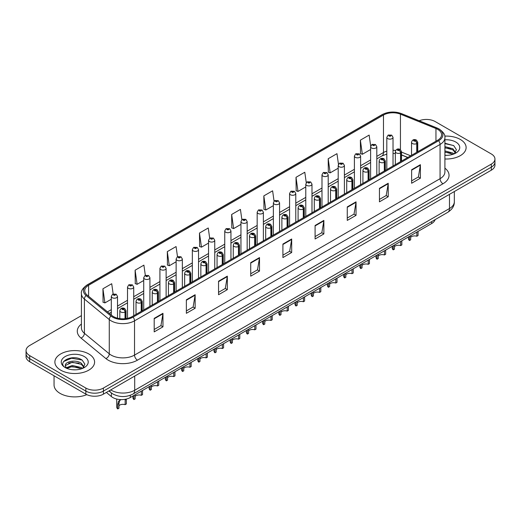 <?xml version="1.0" encoding="UTF-8"?>
<svg xmlns="http://www.w3.org/2000/svg" width="521" height="521" viewBox="0 0 521 521"><rect width="100%" height="100%" fill="white"/><g stroke="black" fill="none" stroke-linecap="round" stroke-linejoin="round"><path stroke-width="0.78" d="M407.728 157.505L401.535 155.004M435.113 219.621A12.413 7.164 180 0 1 431.629 223.561L130.322 397.516A12.413 7.164 180 0 1 111.383 396.559L106.369 392.43M460.303 139.446A19.857 11.462 0 0 0 444.758 136.118A19.857 11.462 0 0 1 460.303 139.446A19.857 11.462 0 0 1 466.119 147.554A19.857 11.462 0 0 0 460.303 139.446M88.778 353.948A19.857 11.462 0 0 0 67.137 351.46A19.857 11.462 0 0 0 54.881 362.049A19.857 11.462 0 0 0 60.697 370.157A19.857 11.462 0 0 0 82.338 372.645A19.857 11.462 0 0 0 94.594 362.049A19.857 11.462 0 0 0 88.778 353.948A19.857 11.462 0 0 0 67.137 351.46A19.857 11.462 0 0 0 54.881 362.049A19.857 11.462 0 0 0 60.697 370.157A19.857 11.462 0 0 0 82.338 372.645A19.857 11.462 0 0 0 94.594 362.049A19.857 11.462 0 0 0 88.778 353.948M437.718 129.377A13.24 7.646 180 0 1 441.6 134.783A13.24 7.646 180 0 1 437.718 140.188L132.191 316.586A13.24 7.646 180 0 1 111.982 315.563L87.118 295.062A13.24 7.646 180 0 1 84.728 290.679A13.24 7.646 180 0 1 88.603 285.274L383.482 115.024A13.24 7.646 180 0 1 400.441 114.164L435.953 128.524A13.24 7.646 180 0 1 437.718 129.377M438.63 128.856A14.523 8.382 0 0 0 436.689 127.919L401.177 113.558A14.523 8.382 0 0 0 382.577 114.496L87.697 284.746A14.523 8.382 0 0 0 86.069 295.485L110.934 315.986A14.523 8.382 0 0 0 133.102 317.107L438.63 140.716A14.523 8.382 0 0 0 438.63 128.856M81.413 315.635L29.684 345.501A12.413 7.164 0 0 0 26.05 350.568L26.05 356.651A12.413 7.164 0 0 0 29.684 361.717L85.854 394.143L85.854 391.102A12.413 7.164 0 0 0 103.405 391.102L491.316 167.143A12.413 7.164 0 0 0 494.95 162.077A12.413 7.164 0 0 1 491.316 167.143L103.405 391.102A12.413 7.164 0 0 1 85.854 391.102L29.684 358.676L85.854 391.102L85.854 388.06A12.413 7.164 0 0 0 103.405 388.06L491.316 164.102A12.413 7.164 0 0 0 494.95 159.035A12.413 7.164 0 0 0 491.316 153.969L435.146 121.543A12.413 7.164 0 0 0 419.184 120.768M26.05 353.609A12.413 7.164 0 0 0 29.684 358.676A12.413 7.164 0 0 1 26.05 353.609M154.19 318.377L154.19 331.89L162.969 326.823L162.969 313.31L154.19 318.377M154.19 329.487L160.95 325.586L162.93 313.759A3.308 1.908 -120 0 0 162.969 313.31M160.891 325.618L162.969 326.823M186.368 299.796L186.368 313.31L195.147 308.243L195.147 294.73L186.368 299.796M186.368 310.913L193.128 307.006L195.108 295.179A3.308 1.908 -120 0 0 195.147 294.73M193.07 307.045L195.147 308.243M218.546 281.216L218.546 294.73L227.325 289.663L227.325 276.15L218.546 281.216M218.546 292.333L225.306 288.432L227.293 276.599A3.308 1.908 -120 0 0 227.325 276.15M225.248 288.465L227.325 289.663M250.731 262.636L250.731 276.15L259.504 271.083L259.504 257.569L250.731 262.636M250.731 273.753L257.491 269.852L259.471 258.019A3.308 1.908 -120 0 0 259.504 257.569M257.426 269.885L259.504 271.083M411.629 169.748L411.629 183.255L420.401 178.189L420.401 164.682L411.629 169.748M411.629 180.859L418.389 176.958L420.369 165.124A3.308 1.908 -120 0 0 420.401 164.682M418.324 176.99L420.401 178.189M379.444 188.322L379.444 201.835L388.223 196.769L388.223 183.255L379.444 188.322M379.444 199.439L386.204 195.538L388.191 183.705A3.308 1.908 -120 0 0 388.223 183.255M386.146 195.57L388.223 196.769M347.266 206.902L347.266 220.416L356.045 215.349L356.045 201.835L347.266 206.902M347.266 218.019L354.026 214.118L356.006 202.285A3.308 1.908 -120 0 0 356.045 201.835M353.967 214.151L356.045 215.349M315.088 225.482L315.088 238.996L323.867 233.929L323.867 220.416L315.088 225.482M315.088 236.599L321.848 232.692L323.828 220.865A3.308 1.908 -120 0 0 323.867 220.416M321.789 232.731L323.867 233.929M282.91 244.062L282.91 257.569L291.682 252.503L291.682 238.996L282.91 244.062M282.91 255.173L289.669 251.272L291.649 239.445A3.308 1.908 -120 0 0 291.682 238.996M289.611 251.304L291.682 252.503M444.908 158.99A19.857 11.462 0 0 0 466.119 147.554A19.857 11.462 0 0 1 444.908 158.99M26.05 350.568A12.413 7.164 0 0 0 29.684 355.635L85.854 388.06M177.505 256.762L176.072 246.563L167.3 251.63L167.436 265.059M145.326 275.349L143.894 265.137L135.115 270.204L135.258 283.639M113.155 293.968L111.715 283.717L102.937 288.784L103.08 302.213M274.059 201.145L272.613 190.823L263.834 195.889L263.978 209.318M306.257 182.689L304.792 172.243L296.013 177.309L296.156 190.745M338.461 164.317L336.97 153.669L328.191 158.736L328.334 172.164M370.692 146.082L369.148 135.089L360.376 140.156L360.512 153.584M209.683 238.188L208.25 227.983L199.478 233.05L199.615 246.479M241.868 219.647L240.428 209.403L231.656 214.47L231.799 227.898M231.656 214.47L233.636 228.589L240.956 224.362M233.636 228.589L231.656 227.846M263.834 195.889L265.814 210.009L273.369 205.645M265.814 210.009L263.834 209.266M296.013 177.309L297.992 191.428L305.781 186.935M297.992 191.428L296.013 190.693M328.191 158.736L330.177 172.855L338.194 168.218M330.177 172.855L328.191 172.112M360.376 140.156L362.356 154.275L370.613 149.507M362.356 154.275L360.376 153.532M199.478 233.05L201.458 247.169L208.543 243.073M201.458 247.169L199.478 246.426M167.3 251.63L169.279 265.743L176.131 261.789M169.279 265.743L167.3 265.007M135.115 270.204L137.101 284.323L143.718 280.5M137.101 284.323L135.115 283.58M102.937 288.784L104.916 302.903L111.305 299.217M104.916 302.903L102.937 302.16M85.854 394.143A12.413 7.164 0 0 0 103.405 394.143L491.316 170.185A12.413 7.164 0 0 0 494.95 165.118L494.95 159.035M418.057 231.396L418.057 235.551L416.852 236.241L416.852 232.092M409.46 236.358L409.46 240.513A6.206 3.582 180 0 1 408.431 238.54L408.431 236.951M416.852 236.241A4.552 2.625 0 0 0 410.665 237.263M410.665 235.668L410.665 239.816L409.46 240.513M416.93 152.191L416.93 143.477A2.071 1.244 -122.2 0 0 415.4 140.983A1.035 0.599 0 0 0 415.374 140.156A1.035 0.599 0 0 0 413.908 140.156A1.035 0.599 0 0 0 413.908 141.002A1.035 0.599 0 0 0 415.341 141.015L414.228 140.579L414.931 140.41L415.4 140.983M415.341 141.015A2.071 1.14 62.1 0 1 416.735 143.588A3.1 1.791 180 0 1 412.443 143.536A3.1 1.791 180 0 1 411.538 142.266C412.332 139.719 413.954 138.983 416.403 140.051L417.744 142.266A3.1 1.791 180 0 1 416.93 143.477M416.735 152.301L416.735 143.588M393.023 165.997L393.023 137.349A3.1 1.791 180 0 1 391.108 139.003A3.1 1.791 180 0 1 387.728 138.619A3.1 1.791 180 0 1 386.816 137.349L388.054 135.2A2.071 1.244 57.8 0 1 389.154 135.258A1.035 0.599 0 0 0 389.187 136.085A1.035 0.599 0 0 0 390.652 136.085A1.035 0.599 0 0 0 390.652 135.239A1.035 0.599 0 0 0 389.22 135.219L390.333 135.662L389.63 135.831L389.154 135.258M389.643 135.838L389.643 135.486M389.22 135.219A2.071 1.14 -117.9 0 0 388.256 135.082A2.071 1.14 -117.9 0 0 388.165 135.141M389.617 135.825L389.617 135.499M401.847 240.754L401.847 244.903L400.649 245.599L400.649 241.451M393.251 245.717L393.251 249.865A6.206 3.582 180 0 1 392.228 247.898L392.228 246.309M400.649 245.599A4.552 2.625 0 0 0 394.456 246.615M394.456 245.02L394.456 249.175L393.251 249.865M400.721 161.549L400.721 152.835A2.071 1.244 -122.2 0 0 399.197 150.335A1.035 0.599 0 0 0 399.164 149.514A1.035 0.599 0 0 0 397.699 149.514A1.035 0.599 0 0 0 397.699 150.354A1.035 0.599 0 0 0 399.132 150.374L398.018 149.931L398.728 149.768L399.197 150.335M399.132 150.374A2.071 1.14 62.1 0 1 400.532 152.946A3.1 1.791 180 0 1 396.24 152.887A3.1 1.791 180 0 1 395.328 151.624C396.123 149.078 397.744 148.342 400.2 149.41L401.535 151.624A3.1 1.791 180 0 1 400.721 152.835M400.532 161.66L400.532 152.946M385.644 250.113L385.644 254.261L384.439 254.958L384.439 250.803M377.048 255.075L377.048 259.224A6.206 3.582 180 0 1 376.019 257.25L376.019 255.668M384.439 254.958A4.552 2.625 0 0 0 378.253 255.974M378.253 254.378L378.253 258.527L377.048 259.224M384.511 170.908L384.511 162.187A2.071 1.244 -122.2 0 0 382.987 159.693A1.035 0.599 0 0 0 382.955 158.866A1.035 0.599 0 0 0 381.496 158.866A1.035 0.599 0 0 0 381.496 159.713A1.035 0.599 0 0 0 382.922 159.732L381.815 159.289L382.518 159.12L382.987 159.693M382.922 159.732A2.071 1.14 62.1 0 1 384.322 162.298A3.1 1.791 180 0 1 380.03 162.246A3.1 1.791 180 0 1 379.125 160.982C379.913 158.436 381.541 157.694 383.99 158.768L385.332 160.982A3.1 1.791 180 0 1 384.511 162.187M384.322 171.018L384.322 162.298M369.435 259.471L369.435 263.619L368.23 264.316L368.23 260.161M360.838 264.434L360.838 268.582A6.206 3.582 180 0 1 359.816 266.609L359.816 265.026M368.23 264.316A4.552 2.625 0 0 0 362.043 265.332M362.043 263.737L362.043 267.885L360.838 268.582M368.308 180.266L368.308 171.546A2.071 1.244 -122.2 0 0 366.784 169.051A1.035 0.599 0 0 0 366.751 168.224A1.035 0.599 0 0 0 365.286 168.224A1.035 0.599 0 0 0 365.286 169.071A1.035 0.599 0 0 0 366.719 169.091L365.605 168.648L366.315 168.478L366.784 169.051M366.719 169.091A2.071 1.14 62.1 0 1 368.113 171.656A3.1 1.791 180 0 1 363.827 171.604A3.1 1.791 180 0 1 362.916 170.334C363.71 167.788 365.332 167.052 367.787 168.12L369.122 170.334A3.1 1.791 180 0 1 368.308 171.546M368.113 180.377L368.113 171.656M353.231 268.823L353.231 272.978L352.027 273.668L352.027 269.52M344.635 273.785L344.635 277.94A6.206 3.582 180 0 1 343.606 275.967L343.606 274.378M352.027 273.668A4.552 2.625 0 0 0 345.833 274.691M345.833 273.095L345.833 277.244L344.635 277.94M352.098 189.618L352.098 180.904A2.071 1.244 -122.2 0 0 350.574 178.41A1.035 0.599 0 0 0 350.542 177.583A1.035 0.599 0 0 0 349.083 177.583A1.035 0.599 0 0 0 349.083 178.429A1.035 0.599 0 0 0 350.509 178.442L349.402 178.006L350.105 177.837L350.574 178.41M350.509 178.442A2.071 1.14 62.1 0 1 351.909 181.015A3.1 1.791 180 0 1 347.618 180.963A3.1 1.791 180 0 1 346.712 179.693C347.5 177.147 349.129 176.411 351.577 177.479L352.912 179.693A3.1 1.791 180 0 1 352.098 180.904M351.909 189.729L351.909 181.015M376.813 175.349L376.813 146.707A3.1 1.791 180 0 1 374.899 148.361A3.1 1.791 180 0 1 371.519 147.977A3.1 1.791 180 0 1 370.613 146.707L371.851 144.551A2.071 1.244 57.8 0 1 372.951 144.617A1.035 0.599 0 0 0 372.984 145.444A1.035 0.599 0 0 0 374.443 145.444A1.035 0.599 0 0 0 374.443 144.597A1.035 0.599 0 0 0 373.016 144.577L373.433 144.845M373.016 144.577A2.071 1.14 -117.9 0 0 372.046 144.441A2.071 1.14 -117.9 0 0 371.955 144.499M373.407 145.183L372.951 144.617M373.42 145.19L373.407 144.858M360.61 184.708L360.61 156.066A3.1 1.791 180 0 1 358.695 157.72A3.1 1.791 180 0 1 355.315 157.329A3.1 1.791 180 0 1 354.404 156.066L355.641 153.91A2.071 1.244 57.8 0 1 356.742 153.975A1.035 0.599 0 0 0 356.774 154.796A1.035 0.599 0 0 0 358.24 154.796A1.035 0.599 0 0 0 358.24 153.956A1.035 0.599 0 0 0 356.807 153.936L357.92 154.379L357.217 154.542L356.742 153.975M357.23 154.555L357.23 154.196M356.807 153.936A2.071 1.14 -117.9 0 0 355.843 153.799A2.071 1.14 -117.9 0 0 355.752 153.858M357.217 154.542L357.204 154.216M344.401 194.066L344.401 165.424A3.1 1.791 180 0 1 342.486 167.078A3.1 1.791 180 0 1 339.106 166.687A3.1 1.791 180 0 1 338.194 165.424L339.432 163.268A2.071 1.244 57.8 0 1 340.539 163.327A1.035 0.599 0 0 0 340.571 164.154A1.035 0.599 0 0 0 342.03 164.154A1.035 0.599 0 0 0 342.03 163.307A1.035 0.599 0 0 0 340.604 163.294L341.711 163.731L341.008 163.9L340.539 163.327M341.021 163.907L341.021 163.555M340.604 163.294A2.071 1.14 -117.9 0 0 339.633 163.151A2.071 1.14 -117.9 0 0 339.542 163.21M341.008 163.9L340.995 163.574M444.908 155.193L447.155 155.323M444.908 150.901L452.879 153.063L453.973 153.942M444.908 151.976L453.075 154.275M444.908 146.609L452.879 148.778L455.562 152.49M444.908 147.684L452.879 149.846L455.354 152.764M444.908 155.304A13.487 7.789 0 0 0 455.803 153.057A13.487 7.789 0 0 0 455.803 142.044A13.487 7.789 0 0 0 444.908 139.804M454.292 153.812L456.403 149.664L453.732 145.633L444.908 143.223M444.908 143.64L453.55 145.515M444.908 147.925L450.561 148.667M444.908 152.217L450.561 152.959M54.054 375.784L54.054 384.954A20.684 11.944 0 0 0 60.11 393.401A20.684 11.944 0 0 0 86.825 394.644M72.478 369.728L75.63 369.825M66.291 367.748L72.315 365.455L81.348 367.565L82.442 368.445M66.844 368.327L72.315 366.523L81.55 368.777M66.388 368.171L65.418 365.905A9.352 5.399 0 0 0 66.929 368.406M84.037 366.986L81.348 363.274C75.734 359.086 64.187 361.672 65.418 365.905L65.386 365.488M65.444 366.035L65.705 365.338L72.315 362.238L81.348 364.348L83.822 367.266M82.761 368.314L84.877 364.159L82.201 360.135C72.738 353.329 55.916 362.297 65.633 367.793L66.115 368.087M84.278 356.546A13.487 7.789 0 0 0 65.197 356.546A13.487 7.789 0 0 0 65.197 367.559A13.487 7.789 0 0 0 84.278 367.559A13.487 7.789 0 0 0 84.278 356.546M63.66 361.489L71.579 358.24L82.018 360.011M68.609 363.065L71.579 362.525L79.036 363.163M68.609 367.357L71.579 366.817L79.036 367.455M337.022 278.181L337.022 282.33L335.817 283.027L335.817 278.878M328.425 283.144L328.425 287.292A6.206 3.582 180 0 1 327.403 285.326L327.403 283.737M335.817 283.027A4.552 2.625 0 0 0 329.63 284.043M329.63 282.447L329.63 286.602L328.425 287.292M335.895 198.976L335.895 190.263A2.071 1.244 -122.2 0 0 334.371 187.762A1.035 0.599 0 0 0 334.339 186.941A1.035 0.599 0 0 0 332.873 186.941A1.035 0.599 0 0 0 332.873 187.781A1.035 0.599 0 0 0 334.306 187.801L333.193 187.358L333.896 187.195L334.371 187.762M334.306 187.801A2.071 1.14 62.1 0 1 335.7 190.373A3.1 1.791 180 0 1 331.415 190.315A3.1 1.791 180 0 1 330.503 189.051C331.297 186.505 332.919 185.769 335.374 186.837L336.709 189.051A3.1 1.791 180 0 1 335.895 190.263M335.7 199.087L335.7 190.373M320.819 287.54L320.819 291.688L319.614 292.385L319.614 288.237M312.216 292.502L312.216 296.651A6.206 3.582 180 0 1 311.193 294.678L311.193 293.095M319.614 292.385A4.552 2.625 0 0 0 313.421 293.401M313.421 291.806L313.421 295.961L312.216 296.651M319.686 208.335L319.686 199.615A2.071 1.244 -122.2 0 0 318.162 197.12A1.035 0.599 0 0 0 318.129 196.293A1.035 0.599 0 0 0 316.67 196.293A1.035 0.599 0 0 0 316.67 197.14A1.035 0.599 0 0 0 318.097 197.159L316.983 196.717L317.693 196.547L318.162 197.12M318.097 197.159A2.071 1.14 62.1 0 1 319.497 199.725A3.1 1.791 180 0 1 315.205 199.673A3.1 1.791 180 0 1 314.293 198.41C315.088 195.863 316.709 195.121 319.165 196.196L320.5 198.41A3.1 1.791 180 0 1 319.686 199.615M319.497 208.446L319.497 199.725M304.609 296.898L304.609 301.047L303.404 301.744L303.404 297.589M296.013 301.861L296.013 306.009A6.206 3.582 180 0 1 294.984 304.036L294.984 302.454M303.404 301.744A4.552 2.625 0 0 0 297.217 302.76M297.217 301.164L297.217 305.313L296.013 306.009M303.483 217.693L303.483 208.973A2.071 1.244 -122.2 0 0 301.952 206.479A1.035 0.599 0 0 0 301.926 205.652A1.035 0.599 0 0 0 300.461 205.652A1.035 0.599 0 0 0 300.461 206.498A1.035 0.599 0 0 0 301.893 206.518L300.78 206.075L301.483 205.906L301.952 206.479M301.893 206.518A2.071 1.14 62.1 0 1 303.287 209.084A3.1 1.791 180 0 1 298.995 209.032A3.1 1.791 180 0 1 298.09 207.762C298.885 205.215 300.506 204.479 302.955 205.548L304.297 207.762A3.1 1.791 180 0 1 303.483 208.973M303.287 217.804L303.287 209.084M328.197 203.424L328.197 174.776A3.1 1.791 180 0 1 326.283 176.437A3.1 1.791 180 0 1 322.896 176.046A3.1 1.791 180 0 1 321.991 174.776L323.228 172.627A2.071 1.244 57.8 0 1 324.329 172.685A1.035 0.599 0 0 0 324.362 173.513A1.035 0.599 0 0 0 325.827 173.513A1.035 0.599 0 0 0 325.827 172.666A1.035 0.599 0 0 0 324.394 172.646L324.811 172.913M324.394 172.646A2.071 1.14 -117.9 0 0 323.424 172.51A2.071 1.14 -117.9 0 0 323.333 172.568M324.785 173.252L324.329 172.685M324.798 173.259L324.785 172.926M311.988 212.776L311.988 184.134A3.1 1.791 180 0 1 310.073 185.789A3.1 1.791 180 0 1 306.693 185.404A3.1 1.791 180 0 1 305.781 184.134L307.019 181.979A2.071 1.244 57.8 0 1 308.126 182.044A1.035 0.599 0 0 0 308.152 182.871A1.035 0.599 0 0 0 309.617 182.871A1.035 0.599 0 0 0 309.617 182.024A1.035 0.599 0 0 0 308.185 182.005L309.298 182.448L308.595 182.617L308.126 182.044M308.185 182.005A2.071 1.14 -117.9 0 0 307.221 181.868A2.071 1.14 -117.9 0 0 307.13 181.927M295.785 222.135L295.785 193.493A3.1 1.791 180 0 1 293.87 195.147A3.1 1.791 180 0 1 290.484 194.756A3.1 1.791 180 0 1 289.578 193.493L290.816 191.337A2.071 1.244 57.8 0 1 291.916 191.402A1.035 0.599 0 0 0 291.949 192.223A1.035 0.599 0 0 0 293.408 192.223A1.035 0.599 0 0 0 293.408 191.383A1.035 0.599 0 0 0 291.981 191.363L293.095 191.806L292.385 191.969L291.916 191.402M292.398 191.982L292.398 191.63M291.981 191.363A2.071 1.14 -117.9 0 0 291.011 191.227A2.071 1.14 -117.9 0 0 290.92 191.285M292.385 191.969L292.372 191.643M288.4 306.25L288.4 310.405L287.201 311.096L287.201 306.947M279.803 311.213L279.803 315.368A6.206 3.582 180 0 1 278.781 313.395L278.781 311.805M287.201 311.096A4.552 2.625 0 0 0 281.008 312.118M281.008 310.523L281.008 314.671L279.803 315.368M287.273 227.052L287.273 218.332A2.071 1.244 -122.2 0 0 285.749 215.837A1.035 0.599 0 0 0 285.716 215.01A1.035 0.599 0 0 0 284.251 215.01A1.035 0.599 0 0 0 284.251 215.857A1.035 0.599 0 0 0 285.684 215.87L284.57 215.434L285.28 215.264L285.749 215.837M285.684 215.87A2.071 1.14 62.1 0 1 287.084 218.442A3.1 1.791 180 0 1 282.792 218.39A3.1 1.791 180 0 1 281.881 217.12C282.675 214.574 284.297 213.838 286.752 214.906L288.087 217.12A3.1 1.791 180 0 1 287.273 218.332M287.084 227.156L287.084 218.442M272.196 315.609L272.196 319.757L270.992 320.454L270.992 316.306M263.6 320.571L263.6 324.726A6.206 3.582 180 0 1 262.571 322.753L262.571 321.164M270.992 320.454A4.552 2.625 0 0 0 264.805 321.47M264.805 319.881L264.805 324.029L263.6 324.726M271.07 236.404L271.07 227.69A2.071 1.244 -122.2 0 0 269.539 225.189A1.035 0.599 0 0 0 269.513 224.369A1.035 0.599 0 0 0 268.048 224.369A1.035 0.599 0 0 0 268.048 225.209A1.035 0.599 0 0 0 269.481 225.228L268.367 224.792L269.07 224.623L269.539 225.189M269.481 225.228A2.071 1.14 62.1 0 1 270.874 227.801A3.1 1.791 180 0 1 266.583 227.742A3.1 1.791 180 0 1 265.677 226.479C266.472 223.932 268.094 223.196 270.542 224.264L271.884 226.479A3.1 1.791 180 0 1 271.07 227.69M270.874 236.514L270.874 227.801M255.987 324.967L255.987 329.116L254.782 329.813L254.782 325.664M247.39 329.93L247.39 334.078A6.206 3.582 180 0 1 246.368 332.105L246.368 330.522M254.782 329.813A4.552 2.625 0 0 0 248.595 330.828M248.595 329.233L248.595 333.388L247.39 334.078M254.86 245.762L254.86 237.042A2.071 1.244 -122.2 0 0 253.336 234.548A1.035 0.599 0 0 0 253.304 233.721A1.035 0.599 0 0 0 251.838 233.721A1.035 0.599 0 0 0 251.838 234.567A1.035 0.599 0 0 0 253.271 234.587L252.157 234.144L252.867 233.975L253.336 234.548M253.271 234.587A2.071 1.14 62.1 0 1 254.671 237.153A3.1 1.791 180 0 1 250.38 237.101A3.1 1.791 180 0 1 249.468 235.837C250.262 233.291 251.884 232.548 254.339 233.623L255.674 235.837A3.1 1.791 180 0 1 254.86 237.042M254.671 245.873L254.671 237.153M239.784 334.326L239.784 338.474L238.579 339.171L238.579 335.016M231.187 339.288L231.187 343.437A6.206 3.582 180 0 1 230.158 341.463L230.158 339.881M238.579 339.171A4.552 2.625 0 0 0 232.392 340.187M232.392 338.591L232.392 342.74L231.187 343.437M238.651 255.121L238.651 246.4A2.071 1.244 -122.2 0 0 237.127 243.906A1.035 0.599 0 0 0 237.094 243.079A1.035 0.599 0 0 0 235.635 243.079A1.035 0.599 0 0 0 235.635 243.926A1.035 0.599 0 0 0 237.062 243.945L235.954 243.502L236.658 243.333L237.127 243.906M237.062 243.945A2.071 1.14 62.1 0 1 238.462 246.511A3.1 1.791 180 0 1 234.17 246.459A3.1 1.791 180 0 1 233.265 245.189C234.053 242.643 235.681 241.907 238.13 242.975L239.471 245.189A3.1 1.791 180 0 1 238.651 246.4M238.462 255.231L238.462 246.511M223.574 343.678L223.574 347.833L222.369 348.523L222.369 344.374M214.978 348.647L214.978 352.795A6.206 3.582 180 0 1 213.955 350.822L213.955 349.233M222.369 348.523A4.552 2.625 0 0 0 216.182 349.545M216.182 347.95L216.182 352.098L214.978 352.795M222.447 264.479L222.447 255.759A2.071 1.244 -122.2 0 0 220.924 253.265A1.035 0.599 0 0 0 220.891 252.438A1.035 0.599 0 0 0 219.426 252.438A1.035 0.599 0 0 0 219.426 253.284A1.035 0.599 0 0 0 220.858 253.297L219.745 252.861L220.448 252.692L220.924 253.265M220.858 253.297A2.071 1.14 62.1 0 1 222.252 255.87A3.1 1.791 180 0 1 217.967 255.818A3.1 1.791 180 0 1 217.055 254.548C217.85 252.001 219.471 251.265 221.926 252.333L223.262 254.548A3.1 1.791 180 0 1 222.447 255.759M222.252 264.59L222.252 255.87M279.575 231.493L279.575 202.851A3.1 1.791 180 0 1 277.66 204.506A3.1 1.791 180 0 1 274.28 204.115A3.1 1.791 180 0 1 273.369 202.851L274.606 200.696A2.071 1.244 57.8 0 1 275.713 200.754A1.035 0.599 0 0 0 275.739 201.581A1.035 0.599 0 0 0 277.205 201.581A1.035 0.599 0 0 0 277.205 200.735A1.035 0.599 0 0 0 275.772 200.722L276.195 200.982M275.772 200.722A2.071 1.14 -117.9 0 0 274.808 200.578A2.071 1.14 -117.9 0 0 274.717 200.637M276.169 201.321L275.713 200.754M276.182 201.327L276.169 201.002M263.372 240.852L263.372 212.203A3.1 1.791 180 0 1 261.451 213.864A3.1 1.791 180 0 1 258.071 213.473A3.1 1.791 180 0 1 257.166 212.203L258.403 210.054A2.071 1.244 57.8 0 1 259.504 210.113A1.035 0.599 0 0 0 259.536 210.94A1.035 0.599 0 0 0 260.995 210.94A1.035 0.599 0 0 0 260.995 210.093A1.035 0.599 0 0 0 259.569 210.074L259.986 210.341M259.569 210.074A2.071 1.14 -117.9 0 0 258.598 209.937A2.071 1.14 -117.9 0 0 258.507 209.996M259.959 210.679L259.504 210.113M259.972 210.686L259.959 210.354M247.162 250.204L247.162 221.562A3.1 1.791 180 0 1 245.248 223.216A3.1 1.791 180 0 1 241.868 222.832A3.1 1.791 180 0 1 240.956 221.562L242.193 219.413A2.071 1.244 57.8 0 1 243.294 219.471A1.035 0.599 0 0 0 243.327 220.298A1.035 0.599 0 0 0 244.792 220.298A1.035 0.599 0 0 0 244.792 219.452A1.035 0.599 0 0 0 243.359 219.432L244.473 219.875L243.769 220.044L243.294 219.471M243.782 220.051L243.782 219.699M243.359 219.432A2.071 1.14 -117.9 0 0 242.395 219.295A2.071 1.14 -117.9 0 0 242.304 219.354M243.756 220.038L243.756 219.712M230.953 259.562L230.953 230.92A3.1 1.791 180 0 1 229.038 232.574A3.1 1.791 180 0 1 225.658 232.184A3.1 1.791 180 0 1 224.746 230.92L225.99 228.765A2.071 1.244 57.8 0 1 227.091 228.83A1.035 0.599 0 0 0 227.123 229.65A1.035 0.599 0 0 0 228.582 229.65A1.035 0.599 0 0 0 228.582 228.81A1.035 0.599 0 0 0 227.156 228.791L228.263 229.233L227.56 229.403L227.091 228.83M227.573 229.409L227.573 229.058M227.156 228.791A2.071 1.14 -117.9 0 0 226.186 228.654A2.071 1.14 -117.9 0 0 226.094 228.712M227.56 229.403L227.547 229.071M214.75 268.921L214.75 240.279A3.1 1.791 180 0 1 212.835 241.933A3.1 1.791 180 0 1 209.449 241.542A3.1 1.791 180 0 1 208.543 240.279L209.781 238.123A2.071 1.244 57.8 0 1 210.881 238.182A1.035 0.599 0 0 0 210.914 239.009A1.035 0.599 0 0 0 212.379 239.009A1.035 0.599 0 0 0 212.379 238.169A1.035 0.599 0 0 0 210.946 238.149L211.363 238.41M210.946 238.149A2.071 1.14 -117.9 0 0 209.983 238.006A2.071 1.14 -117.9 0 0 209.891 238.064M211.344 238.748L210.881 238.182M211.35 238.755L211.344 238.429M207.371 353.036L207.371 357.185L206.166 357.881L206.166 353.733M198.775 357.999L198.775 362.154A6.206 3.582 180 0 1 197.746 360.18L197.746 358.591M206.166 357.881A4.552 2.625 0 0 0 199.973 358.897M199.973 357.308L199.973 361.457L198.775 362.154M206.238 273.831L206.238 265.117A2.071 1.244 -122.2 0 0 204.714 262.623A1.035 0.599 0 0 0 204.681 261.796A1.035 0.599 0 0 0 203.223 261.796A1.035 0.599 0 0 0 203.223 262.636A1.035 0.599 0 0 0 204.649 262.656L203.535 262.219L204.245 262.05L204.714 262.623M204.649 262.656A2.071 1.14 62.1 0 1 206.049 265.228A3.1 1.791 180 0 1 201.757 265.169A3.1 1.791 180 0 1 200.852 263.906C201.64 261.36 203.262 260.624 205.717 261.692L207.052 263.906A3.1 1.791 180 0 1 206.238 265.117M206.049 273.942L206.049 265.228M191.161 362.395L191.161 366.543L189.957 367.24L189.957 363.091M182.565 367.357L182.565 371.506A6.206 3.582 180 0 1 181.542 369.532L181.542 367.95M189.957 367.24A4.552 2.625 0 0 0 183.77 368.256M183.77 366.66L183.77 370.815L182.565 371.506M190.035 283.19L190.035 274.476A2.071 1.244 -122.2 0 0 188.511 271.975A1.035 0.599 0 0 0 188.478 271.148A1.035 0.599 0 0 0 187.013 271.148A1.035 0.599 0 0 0 187.013 271.995A1.035 0.599 0 0 0 188.446 272.014L187.332 271.571L188.035 271.402L188.511 271.975M188.446 272.014A2.071 1.14 62.1 0 1 189.839 274.58A3.1 1.791 180 0 1 185.554 274.528A3.1 1.791 180 0 1 184.642 273.264C185.437 270.718 187.059 269.976 189.514 271.05L190.849 273.264A3.1 1.791 180 0 1 190.035 274.476M189.839 283.3L189.839 274.58M174.958 371.753L174.958 375.901L173.754 376.598L173.754 372.443M166.355 376.716L166.355 380.864A6.206 3.582 180 0 1 165.333 378.891L165.333 377.308M173.754 376.598A4.552 2.625 0 0 0 167.56 377.614M167.56 376.019L167.56 380.167L166.355 380.864M173.825 292.548L173.825 283.828A2.071 1.244 -122.2 0 0 172.301 281.333A1.035 0.599 0 0 0 172.269 280.506A1.035 0.599 0 0 0 170.81 280.506A1.035 0.599 0 0 0 170.81 281.353A1.035 0.599 0 0 0 172.236 281.373L171.122 280.93L171.832 280.76L172.301 281.333M172.236 281.373A2.071 1.14 62.1 0 1 173.636 283.938A3.1 1.791 180 0 1 169.345 283.886A3.1 1.791 180 0 1 168.433 282.616C169.227 280.077 170.849 279.334 173.304 280.409L174.639 282.616A3.1 1.791 180 0 1 173.825 283.828M173.636 292.659L173.636 283.938M158.749 381.105L158.749 385.26L157.544 385.95L157.544 381.802M150.152 386.074L150.152 390.222A6.206 3.582 180 0 1 149.123 388.249L149.123 386.66M157.544 385.95A4.552 2.625 0 0 0 151.357 386.973M151.357 385.377L151.357 389.526L150.152 390.222M157.622 301.906L157.622 293.186A2.071 1.244 -122.2 0 0 156.092 290.692A1.035 0.599 0 0 0 156.066 289.865A1.035 0.599 0 0 0 154.6 289.865A1.035 0.599 0 0 0 154.6 290.711A1.035 0.599 0 0 0 156.033 290.725L154.919 290.288L155.623 290.119L156.092 290.692M156.033 290.725A2.071 1.14 62.1 0 1 157.427 293.297A3.1 1.791 180 0 1 153.135 293.245A3.1 1.791 180 0 1 152.23 291.975C153.024 289.429 154.646 288.693 157.095 289.761L158.436 291.975A3.1 1.791 180 0 1 157.622 293.186M157.427 302.017L157.427 293.297M142.539 390.463L142.539 394.612L141.341 395.309L141.341 391.16M133.943 395.426L133.943 399.581A6.206 3.582 180 0 1 132.92 397.608L132.92 396.019M141.341 395.309A4.552 2.625 0 0 0 135.147 396.331M135.147 394.736L135.147 398.884L133.943 399.581M141.412 311.258L141.412 302.545A2.071 1.244 -122.2 0 0 139.888 300.05A1.035 0.599 0 0 0 139.856 299.223A1.035 0.599 0 0 0 138.391 299.223A1.035 0.599 0 0 0 138.391 300.063A1.035 0.599 0 0 0 139.823 300.083L138.71 299.647L139.42 299.477L139.888 300.05M139.823 300.083A2.071 1.14 62.1 0 1 141.224 302.655A3.1 1.791 180 0 1 136.932 302.597A3.1 1.791 180 0 1 136.02 301.333C136.815 298.787 138.436 298.051 140.891 299.119L142.226 301.333A3.1 1.791 180 0 1 141.412 302.545M141.224 311.369L141.224 302.655M116.711 399.053L116.711 406.96A6.206 3.582 180 0 0 117.739 408.933L117.739 404.303L118.528 401.294L121.015 399.614M125.131 400.03L126.336 399.34L126.336 403.97L125.131 404.667L125.177 399.301M120.644 399.828L119.439 400.519L120.644 399.828L119.7 400.623L118.944 403.606L118.944 408.243L117.739 408.933M125.131 404.667A4.552 2.625 0 0 0 118.944 405.683M125.203 318.696L125.203 311.903A2.071 1.244 -122.2 0 0 123.679 309.402A1.035 0.599 0 0 0 123.646 308.582A1.035 0.599 0 0 0 122.188 308.582A1.035 0.599 0 0 0 122.188 309.422A1.035 0.599 0 0 0 123.614 309.441L122.507 308.999L123.21 308.829L123.679 309.402M123.614 309.441A2.071 1.14 62.1 0 1 125.014 312.014A3.1 1.791 180 0 1 120.722 311.955A3.1 1.791 180 0 1 119.817 310.692C120.605 308.145 122.233 307.403 124.682 308.478L126.023 310.692A3.1 1.791 180 0 1 125.203 311.903M125.014 318.715L125.014 312.014M198.54 278.279L198.54 249.631A3.1 1.791 180 0 1 196.625 251.291A3.1 1.791 180 0 1 193.245 250.901A3.1 1.791 180 0 1 192.334 249.631L193.571 247.482A2.071 1.244 57.8 0 1 194.678 247.54A1.035 0.599 0 0 0 194.711 248.367A1.035 0.599 0 0 0 196.17 248.367A1.035 0.599 0 0 0 196.17 247.521A1.035 0.599 0 0 0 194.743 247.508L195.85 247.944L195.147 248.113L194.678 247.54M194.743 247.508A2.071 1.14 -117.9 0 0 193.773 247.364A2.071 1.14 -117.9 0 0 193.682 247.423M182.337 287.631L182.337 258.989A3.1 1.791 180 0 1 180.422 260.643A3.1 1.791 180 0 1 177.036 260.259A3.1 1.791 180 0 1 176.131 258.989L177.368 256.84A2.071 1.244 57.8 0 1 178.469 256.899A1.035 0.599 0 0 0 178.501 257.726A1.035 0.599 0 0 0 179.966 257.726A1.035 0.599 0 0 0 179.966 256.879A1.035 0.599 0 0 0 178.534 256.86L179.647 257.302L178.937 257.472L178.469 256.899M178.95 257.478L178.95 257.127M178.534 256.86A2.071 1.14 -117.9 0 0 177.563 256.723A2.071 1.14 -117.9 0 0 177.472 256.781M178.937 257.472L178.924 257.14M166.127 296.99L166.127 268.348A3.1 1.791 180 0 1 164.213 270.002A3.1 1.791 180 0 1 160.833 269.611A3.1 1.791 180 0 1 159.921 268.348L161.158 266.192A2.071 1.244 57.8 0 1 162.265 266.257A1.035 0.599 0 0 0 162.291 267.078A1.035 0.599 0 0 0 163.757 267.078A1.035 0.599 0 0 0 163.757 266.238A1.035 0.599 0 0 0 162.324 266.218L163.438 266.661L162.734 266.83L162.265 266.257M162.747 266.837L162.747 266.485M162.324 266.218A2.071 1.14 -117.9 0 0 161.36 266.081A2.071 1.14 -117.9 0 0 161.269 266.14M149.924 306.348L149.924 277.706A3.1 1.791 180 0 1 148.003 279.36A3.1 1.791 180 0 1 144.623 278.969A3.1 1.791 180 0 1 143.718 277.706L144.955 275.55A2.071 1.244 57.8 0 1 146.056 275.609A1.035 0.599 0 0 0 146.088 276.436A1.035 0.599 0 0 0 147.547 276.436A1.035 0.599 0 0 0 147.547 275.596A1.035 0.599 0 0 0 146.121 275.576L146.538 275.837M146.121 275.576A2.071 1.14 -117.9 0 0 145.151 275.433A2.071 1.14 -117.9 0 0 145.059 275.492M146.512 276.176L146.056 275.609M146.525 276.182L146.512 275.856M133.715 315.706L133.715 287.058A3.1 1.791 180 0 1 131.8 288.719A3.1 1.791 180 0 1 128.42 288.328A3.1 1.791 180 0 1 127.508 287.058L128.746 284.909A2.071 1.244 57.8 0 1 129.846 284.967A1.035 0.599 0 0 0 129.879 285.795A1.035 0.599 0 0 0 131.344 285.795A1.035 0.599 0 0 0 131.344 284.948A1.035 0.599 0 0 0 129.911 284.935L131.025 285.371L130.322 285.541L129.846 284.967M130.335 285.547L130.335 285.195M129.911 284.935A2.071 1.14 -117.9 0 0 128.947 284.792A2.071 1.14 -117.9 0 0 128.856 284.85M130.322 285.541L130.309 285.208M117.505 318.181L117.505 296.416A3.1 1.791 180 0 1 115.59 298.071A3.1 1.791 180 0 1 112.21 297.686A3.1 1.791 180 0 1 111.305 296.416L112.543 294.267A2.071 1.244 57.8 0 1 113.643 294.326A1.035 0.599 0 0 0 113.676 295.153A1.035 0.599 0 0 0 115.134 295.153A1.035 0.599 0 0 0 115.134 294.306A1.035 0.599 0 0 0 113.708 294.287L114.822 294.73L114.112 294.899L113.643 294.326M114.125 294.906L114.125 294.554M113.708 294.287A2.071 1.14 -117.9 0 0 112.738 294.15A2.071 1.14 -117.9 0 0 112.647 294.209M114.112 294.899L114.099 294.567M431.629 221.627L431.629 223.561M111.383 392.958L111.383 396.559M130.322 395.289L130.322 397.516M444.908 168.153A20.684 11.944 180 0 1 442.987 183.763L137.459 360.161A4.135 2.39 60 0 1 134.529 355.094L440.063 178.696A16.548 9.554 0 0 0 444.908 171.943L444.908 137.687A16.548 9.554 180 0 1 440.063 144.447A4.135 2.39 -120 0 0 438.63 140.716M137.459 360.161A20.684 11.944 180 0 1 108.205 360.161A20.684 11.944 180 0 1 105.887 358.565L81.016 338.064A20.684 11.944 180 0 1 81.413 324.049M111.129 355.094A16.548 9.554 0 0 0 134.529 355.094L134.529 320.838A16.548 9.554 180 0 1 109.273 319.562L84.409 299.061A16.548 9.554 180 0 1 81.413 293.584L81.413 327.833A16.548 9.554 0 0 0 84.409 333.316L109.273 353.818A16.548 9.554 0 0 0 111.129 355.094M444.908 137.687C445.448 135.082 443.547 132.197 439.203 129.039L437.028 127.984A4.135 1.941 112 0 0 436.689 127.919M437.028 127.984L401.515 113.624C394.664 111.201 388.158 111.553 382.004 114.685A4.135 2.39 60 0 1 382.577 114.496M87.697 284.746A4.135 2.39 -120 0 0 87.118 284.928C82.774 288.1 80.872 290.985 81.413 293.584M86.069 295.485A4.135 2.768 129.5 0 0 84.409 299.061L84.409 333.316A4.135 2.768 -50.5 0 1 81.016 338.064M401.515 113.624A4.135 1.941 112 0 0 401.177 113.558M110.934 315.986A4.135 2.768 129.5 0 0 109.273 319.562L109.273 353.818A4.135 2.768 -50.5 0 1 105.887 358.565M133.102 317.107A4.135 2.39 60 0 1 134.529 320.838L440.063 144.447L440.063 178.696A4.135 2.39 60 0 0 442.987 183.763M103.405 388.06L103.405 394.143M491.316 164.102L491.316 170.185M29.684 355.635L29.684 361.717M88.603 285.274L88.603 296.286M435.953 128.524L435.953 141.211M400.441 114.164L400.441 149.566M410.678 155.799L401.535 152.106M395.634 150.452A13.24 7.646 0 0 0 393.023 150.282M386.816 151.116A13.24 7.646 0 0 0 383.482 152.516L376.813 156.365M383.482 115.024L383.482 152.516A7.444 4.298 60 0 1 381.945 155.929L376.813 158.885M370.613 159.954L360.61 165.724M354.404 169.305L344.401 175.082M338.194 178.664L328.197 184.441M321.991 188.022L311.988 193.792M305.781 197.381L295.785 203.151M289.578 206.733L279.575 212.509M273.369 216.091L263.372 221.868M257.166 225.45L247.162 231.226M240.956 234.808L230.953 240.578M224.746 244.16L214.75 249.937M208.543 253.519L198.54 259.295M192.334 262.877L182.337 268.654M176.131 272.236L166.127 278.006M159.921 281.587L149.924 287.364M143.718 290.946L133.715 296.723M127.508 300.304L117.505 306.081M111.305 309.663L107.495 311.858M407.845 157.44L401.919 155.043A7.444 3.491 -68 0 1 401.535 154.822M282.91 244.486L291.649 239.445M315.088 225.912L323.828 220.865M347.266 207.332L356.006 202.285M379.444 188.752L388.191 183.705M411.629 170.172L420.369 165.124M250.731 263.066L259.471 258.019M218.546 281.646L227.293 276.599M186.368 300.226L195.108 295.179M154.19 318.806L162.93 313.759M110.732 389.91A16.548 9.554 0 0 0 111.305 390.255A16.548 9.554 0 0 0 134.705 390.255L449.48 208.524A16.548 9.554 0 0 0 454.332 201.77C454.449 205.873 452.261 209.39 447.767 212.314L132.992 394.045A8.277 4.78 60 0 0 134.705 390.255L134.705 376.071M449.48 194.34L449.48 208.524A8.277 4.78 60 0 1 447.767 212.314M109.651 390.535A8.277 5.536 129.5 0 0 110.966 392.626L108.935 390.952M117.739 404.303L118.944 403.606M382.004 114.685L87.118 284.928M401.919 155.043L401.535 154.893M395.328 153.539L393.023 153.428M386.816 154.092L381.945 155.929M370.613 162.467L360.61 168.244M354.404 171.826L344.401 177.602M338.194 181.184L328.197 186.954M321.991 190.543L311.988 196.313M305.781 199.895L295.785 205.671M289.578 209.253L279.575 215.03M273.369 218.612L263.372 224.382M257.166 227.97L247.162 233.74M240.956 237.322L230.953 243.099M224.746 246.68L214.75 252.457M208.543 256.039L198.54 261.816M192.334 265.397L182.337 271.167M176.131 274.749L166.127 280.526M159.921 284.108L149.924 289.884M143.718 293.466L133.715 299.243M127.508 302.825L117.505 308.595M111.305 312.177L109.293 313.342M132.992 394.045C126.336 397.393 119.674 397.393 113.018 394.045L110.966 392.626M454.332 201.77L454.332 191.539M411.538 155.304L411.538 142.266M417.744 151.722L417.744 142.266M393.023 137.349L391.688 135.134L388.256 135.082M386.816 169.579L386.816 137.349M395.328 164.662L395.328 151.624M401.535 161.08L401.535 151.624M379.125 174.021L379.125 160.982M385.332 170.439L385.332 160.982M362.916 183.379L362.916 170.334M369.122 179.791L369.122 170.334M346.712 192.731L346.712 179.693M352.912 189.149L352.912 179.693M376.813 146.707L375.478 144.493L372.046 144.441M370.613 178.937L370.613 146.707M360.61 156.066L359.275 153.851L355.843 153.799M354.404 188.289L354.404 156.066M344.401 165.424L343.065 163.21L339.633 163.151M338.194 197.648L338.194 165.424M330.503 202.089L330.503 189.051M336.709 198.508L336.709 189.051M314.293 211.448L314.293 198.41M320.5 207.866L320.5 198.41M298.09 220.806L298.09 207.762M304.297 217.218L304.297 207.762M328.197 174.776L326.856 172.562L323.424 172.51M321.991 207.006L321.991 174.776M311.988 184.134L310.653 181.92L307.221 181.868M305.781 216.365L305.781 184.134M295.785 193.493L294.443 191.279L291.011 191.227M289.578 225.717L289.578 193.493M281.881 230.158L281.881 217.12M288.087 226.576L288.087 217.12M265.677 239.517L265.677 226.479M271.884 235.935L271.884 226.479M249.468 248.875L249.468 235.837M255.674 245.293L255.674 235.837M233.265 258.234L233.265 245.189M239.471 254.652L239.471 245.189M217.055 267.586L217.055 254.548M223.262 264.004L223.262 254.548M279.575 202.851L278.24 200.637L274.808 200.578M273.369 235.075L273.369 202.851M263.372 212.203L262.03 209.996L258.598 209.937M257.166 244.434L257.166 212.203M247.162 221.562L245.827 219.348L242.395 219.295M240.956 253.792L240.956 221.562M230.953 230.92L229.618 228.706L226.186 228.654M224.746 263.144L224.746 230.92M214.75 240.279L213.408 238.064L209.983 238.006M208.543 272.503L208.543 240.279M200.852 276.944L200.852 263.906M207.052 273.362L207.052 263.906M184.642 286.303L184.642 273.264M190.849 282.721L190.849 273.264M168.433 295.661L168.433 282.616M174.639 292.079L174.639 282.616M152.23 305.013L152.23 291.975M158.436 301.431L158.436 291.975M136.02 314.371L136.02 301.333M142.226 310.79L142.226 301.333M119.817 318.624L119.817 310.692M126.023 318.598L126.023 310.692M198.54 249.631L197.205 247.423L193.773 247.364M192.334 281.861L192.334 249.631M182.337 258.989L180.995 256.775L177.563 256.723M176.131 291.219L176.131 258.989M166.127 268.348L164.792 266.133L161.36 266.081M159.921 300.571L159.921 268.348M149.924 277.706L148.583 275.492L145.151 275.433M143.718 309.93L143.718 277.706M133.715 287.058L132.38 284.85L128.947 284.792M127.508 318.331L127.508 287.058M117.505 296.416L116.17 294.202L112.738 294.15M111.305 315.003L111.305 296.416"/></g></svg>
